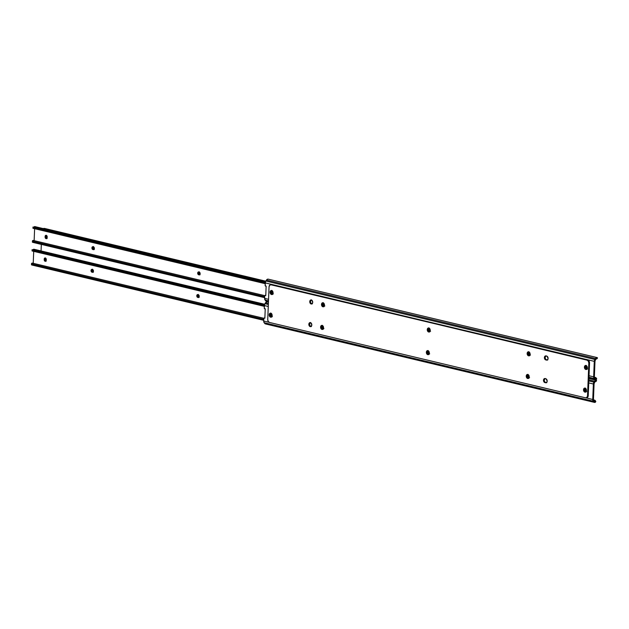 <?xml version="1.0" encoding="UTF-8"?>
<svg xmlns="http://www.w3.org/2000/svg" width="629" height="629" viewBox="0 0 629 629"><rect width="100%" height="100%" fill="white"/><g stroke="black" fill="none" stroke-linecap="round" stroke-linejoin="round"><path stroke-width="0.94" d="M429.072 353.962A1.447 1.03 79.9 0 1 428.986 353.985A1.447 1.03 79.9 0 1 428.671 353.978L427.327 352.507L427.665 351.297L428.42 351.061A1.447 1.03 79.9 0 0 428.105 351.053A1.447 1.03 79.9 0 0 427.319 352.437A1.447 1.03 79.9 0 0 428.302 353.883L429.072 353.962M323.314 328.739A1.447 1.03 79.9 0 1 323.227 328.763A1.447 1.03 79.9 0 1 322.913 328.755L321.568 327.284L321.765 326.262L322.653 325.838A1.447 1.03 79.9 0 0 322.347 325.83A1.447 1.03 79.9 0 0 321.561 327.222A1.447 1.03 79.9 0 0 322.543 328.668L323.314 328.739M528.958 377.785A1.447 1.03 79.9 0 1 528.863 377.801A1.447 1.03 79.9 0 1 528.557 377.793L527.212 376.323L527.409 375.301L528.297 374.884A1.447 1.03 79.9 0 0 527.99 374.868A1.447 1.03 79.9 0 0 527.204 376.26A1.447 1.03 79.9 0 0 528.187 377.707L528.958 377.777M264.361 318.03L263.834 318.4L263.716 321.034L269.133 322.323L263.716 321.034L263.818 318.533A0.645 0.456 79.9 0 1 264.361 318.03L264.856 318.235L264.361 318.03M266.232 323.856L265.037 323.738L264.164 322.708L593.194 401.176A2.571 1.722 -76.6 0 1 592.746 399.494L585.929 397.866L592.746 399.494L593.367 384.005L588.744 382.904L593.367 384.005A2.571 1.722 -76.6 0 1 593.965 382.141L594.578 381.205A2.555 1.714 -76.6 0 1 596.15 380.238L596.316 380.742M268.269 306.48L264.337 305.545L264.274 308.304L265.234 308.823L264.856 318.235L265.234 308.823L264.73 308.784A0.645 0.456 79.9 0 1 264.243 308.037L264.699 304.09L265.894 302.321L267.121 301.771A2.555 1.714 103.4 0 0 265.548 302.746L268.386 303.422L265.548 302.746L264.935 303.673L268.347 304.491L264.935 303.673A2.571 1.722 103.4 0 0 264.337 305.545L268.269 306.48M271.909 316.599L271.115 316.631L270.391 315.601L270.454 314.02L271.248 313.36M586.228 391.56L585.434 391.584L584.711 390.554L584.773 388.974L585.568 388.313M594.083 383.879L593.462 399.368L594.279 401.098A1.525 1.03 103.4 0 0 594.468 401.278A1.525 1.03 -76.6 0 1 594.279 401.098L593.729 400.374A1.541 1.038 -76.6 0 1 593.462 399.368L594.083 383.879A1.541 1.038 -76.6 0 1 594.436 382.754L594.083 383.879M271.413 313.486L271.052 315.2L272.027 316.576M428.538 351.037L428.034 352.382L429.017 353.757A1.447 1.03 -100.1 0 1 428.066 352.57A1.447 1.03 -100.1 0 1 428.483 351.076M322.779 325.814L322.276 327.159L323.251 328.535A1.447 1.03 -100.1 0 1 322.307 327.347A1.447 1.03 -100.1 0 1 322.724 325.853M528.423 374.853L527.92 376.197L528.895 377.581A1.447 1.03 -100.1 0 1 527.951 376.386A1.447 1.03 -100.1 0 1 528.368 374.9M585.725 388.447L585.418 390.428L586.346 391.529M264.164 322.708L263.716 321.034A2.571 1.722 103.4 0 0 264.164 322.708L264.723 323.432L593.752 401.9L593.194 401.176L264.164 322.708M595.498 400.98L595.789 401.624L595.262 402.316A2.555 1.714 -76.6 0 1 594.476 402.395A2.555 1.714 -76.6 0 1 593.752 401.9L592.746 399.494L593.367 384.005L593.965 382.141L588.823 380.915L593.965 382.141L594.578 381.205L588.87 379.845L594.578 381.205L596.15 380.238L595.262 381.575A1.525 1.03 103.4 0 0 595.058 381.827L594.436 382.754L595.058 381.827A1.525 1.03 -76.6 0 1 595.262 381.575L596.048 381.441A1.926 0.684 33.6 0 1 595.364 381.496L596.048 381.441M596.15 380.238L595.262 381.575L596.095 381.371M594.814 401.412L595.176 400.516L593.509 399.895L594.617 400.154A1.926 1.25 142.6 0 1 595.152 400.484A1.926 1.25 142.6 0 1 595.27 400.712L593.697 400.335L595.27 400.712L595.128 401.326L594.468 401.278L595.262 402.316L594.436 402.379L264.723 323.432A2.555 1.714 103.4 0 0 265.446 323.927L594.476 402.395M594.633 401.373L595.262 402.316L595.749 401.333A1.926 1.25 -37.4 0 0 595.624 401.105L595.152 400.484M585.709 388.47A1.447 1.03 -100.1 0 0 585.387 389.367L584.671 389.5A1.447 1.03 79.9 0 1 585.457 388.321A1.447 1.03 79.9 0 1 585.513 388.313M586.126 391.615A1.447 1.03 79.9 0 1 585.945 391.67A1.447 1.03 79.9 0 1 584.656 389.996L585.387 389.367L585.363 389.87A1.447 1.03 -100.1 0 0 586.204 391.482M271.39 313.509A1.447 1.03 -100.1 0 0 271.068 314.414L270.352 314.539A1.447 1.03 79.9 0 1 271.138 313.368A1.447 1.03 79.9 0 1 271.201 313.36M271.807 316.654A1.447 1.03 79.9 0 1 271.626 316.717A1.447 1.03 79.9 0 1 270.336 315.043L271.044 314.917L270.336 315.043L270.352 314.539L271.068 314.414L271.044 314.917A1.447 1.03 -100.1 0 0 271.885 316.529M429.984 331.31A1.447 1.03 79.9 0 1 429.89 331.334A1.447 1.03 79.9 0 1 429.583 331.318L428.239 329.855L428.435 328.833L429.324 328.409A1.447 1.03 79.9 0 0 429.017 328.401A1.447 1.03 79.9 0 0 428.231 329.785A1.447 1.03 79.9 0 0 429.214 331.231L429.984 331.31M324.218 306.087A1.447 1.03 79.9 0 1 324.132 306.111A1.447 1.03 79.9 0 1 323.825 306.103L322.48 304.633L322.811 303.43L323.565 303.186A1.447 1.03 79.9 0 0 323.259 303.178A1.447 1.03 79.9 0 0 322.473 304.57A1.447 1.03 79.9 0 0 323.455 306.016L324.226 306.087M529.862 355.133A1.447 1.03 79.9 0 1 529.775 355.149A1.447 1.03 79.9 0 1 529.469 355.141L528.124 353.671L528.454 352.468L529.209 352.232A1.447 1.03 79.9 0 0 528.903 352.216A1.447 1.03 79.9 0 0 528.116 353.608A1.447 1.03 79.9 0 0 529.099 355.055L529.87 355.126M265.273 295.378L264.746 295.748L264.628 298.382L268.552 299.318L264.628 298.382L264.73 295.882A0.645 0.456 79.9 0 1 265.273 295.378L265.768 295.583L265.273 295.378M596.41 378.328L596.701 378.973L596.174 379.664A2.555 1.714 -76.6 0 1 595.388 379.743A2.555 1.714 -76.6 0 1 594.657 379.248L588.948 377.88L594.657 379.248L594.106 378.524L588.972 377.298L594.106 378.524A2.571 1.722 -76.6 0 1 593.658 376.842L589.035 375.741L593.658 376.842L594.279 361.353L265.249 282.893L265.179 285.652L266.146 286.171L265.768 295.583L266.146 286.171L265.642 286.132A0.645 0.456 79.9 0 1 265.147 285.385L265.603 281.438L266.806 279.669L268.033 279.119A2.555 1.714 103.4 0 0 266.46 280.094L595.49 358.554A2.555 1.714 -76.6 0 1 597.063 357.587L597.22 358.09M272.813 293.947L272.027 293.979L271.303 292.949L271.366 291.369L272.16 290.7M587.132 368.909L586.149 368.806L585.623 367.902L585.685 366.322L586.48 365.661M594.995 361.227L594.366 376.716L595.191 378.446A1.525 1.03 103.4 0 0 595.38 378.627A1.525 1.03 -76.6 0 1 595.191 378.446L594.641 377.722A1.541 1.038 -76.6 0 1 594.366 376.716L594.995 361.227A1.541 1.038 -76.6 0 1 595.349 360.103L594.995 361.227M272.318 290.834L272.011 292.823L272.939 293.924M429.45 328.385L428.994 330.005L429.921 331.106A1.447 1.03 -100.1 0 1 428.978 329.918A1.447 1.03 -100.1 0 1 429.387 328.424M323.691 303.162L323.235 304.782L324.163 305.883A1.447 1.03 -100.1 0 1 323.22 304.695A1.447 1.03 -100.1 0 1 323.628 303.202M529.335 352.201L528.879 353.828L529.807 354.929A1.447 1.03 -100.1 0 1 528.863 353.734A1.447 1.03 -100.1 0 1 529.272 352.248M587.116 368.83A1.447 1.03 -100.1 0 1 586.275 367.218L585.56 367.344L586.291 366.715A1.447 1.03 -100.1 0 1 586.621 365.819L586.33 367.776L587.258 368.877M267.144 301.205L265.627 300.78L264.628 298.382A2.571 1.722 103.4 0 0 265.076 300.057L268.497 300.874L265.076 300.057L265.627 300.78L268.473 301.456L265.627 300.78A2.555 1.714 103.4 0 0 266.358 301.275L268.457 301.778M595.718 378.752L596.08 377.864L594.421 377.243L595.529 377.502A1.926 1.25 142.6 0 1 596.056 377.832A1.926 1.25 142.6 0 1 596.182 378.06L594.609 377.683L596.182 378.06L596.04 378.674L595.38 378.627L596.174 379.664L595.349 379.727L593.674 377.329L594.279 361.353L594.869 359.489L265.839 281.021A2.571 1.722 103.4 0 0 265.249 282.893L594.279 361.353A2.571 1.722 -76.6 0 1 594.869 359.489L595.49 358.554L266.46 280.094L265.839 281.021L594.869 359.489L595.836 358.129L597.063 357.587L596.166 358.923A1.525 1.03 103.4 0 0 595.962 359.175L595.349 360.103L595.962 359.175A1.525 1.03 -76.6 0 1 596.166 358.923L596.952 358.789A1.926 0.684 33.6 0 1 596.276 358.844L596.952 358.789M597.063 357.587L596.166 358.923L597.007 358.719M595.545 378.721L596.174 379.664L596.654 378.682A1.926 1.25 -37.4 0 0 596.536 378.454L596.056 377.832M587.038 368.964A1.447 1.03 79.9 0 1 586.857 369.019A1.447 1.03 79.9 0 1 585.56 367.344L585.583 366.841A1.447 1.03 79.9 0 1 586.37 365.669A1.447 1.03 79.9 0 1 586.425 365.661M272.302 290.857A1.447 1.03 -100.1 0 0 271.972 291.762L271.264 291.887A1.447 1.03 79.9 0 1 272.05 290.716A1.447 1.03 79.9 0 1 272.105 290.708M272.719 294.002A1.447 1.03 79.9 0 1 272.538 294.058A1.447 1.03 79.9 0 1 271.241 292.391L271.972 291.762L271.956 292.265A1.447 1.03 -100.1 0 0 272.797 293.877M546.106 355.81L545.115 357.445L545.492 358.97L546.515 359.812L545.807 359.937A2.052 1.462 79.9 0 1 544.407 357.877A2.052 1.462 79.9 0 1 545.524 355.904A2.052 1.462 79.9 0 1 545.964 355.92L546.703 356.093A2.052 1.462 79.9 0 1 548.103 358.459L546.994 356.203L545.673 355.888L544.698 356.517L544.486 358.373L545.516 359.827L547.379 359.969L548.103 358.459A2.052 1.462 79.9 0 1 546.986 360.126A2.052 1.462 79.9 0 1 546.546 360.11L547.254 359.985A2.052 1.462 -100.1 0 0 547.332 360M426.352 352.295A2.052 1.462 79.9 0 1 427.476 350.62A2.052 1.462 79.9 0 1 429.316 352.995L428.475 350.927L427.343 350.652L426.651 351.234L426.368 352.688L427.193 354.363L428.585 354.512L429.316 352.995A2.052 1.462 79.9 0 1 428.192 354.67A2.052 1.462 79.9 0 1 426.352 352.295L427.067 352.161L426.352 352.295M427.838 350.62A2.052 1.462 -100.1 0 0 427.067 352.161L427.437 353.687L428.758 354.559M427.264 329.643A2.052 1.462 79.9 0 1 428.38 327.968A2.052 1.462 79.9 0 1 430.22 330.343L429.387 328.275L428.53 327.953L427.555 328.582L427.343 330.437L428.373 331.892L429.733 331.664L430.22 330.343A2.052 1.462 79.9 0 1 429.104 332.018A2.052 1.462 79.9 0 1 427.264 329.643L427.972 329.51L427.264 329.643M428.75 327.968A2.052 1.462 -100.1 0 0 427.972 329.51L428.561 331.341L429.662 331.908M583.515 389.768A2.052 1.462 79.9 0 1 584.632 388.101A2.052 1.462 79.9 0 1 586.472 390.475L585.363 388.219L583.806 388.714L583.523 390.169L584.349 391.843L585.748 391.985L586.472 390.475A2.052 1.462 79.9 0 1 585.355 392.142A2.052 1.462 79.9 0 1 583.515 389.768L584.223 389.642L583.515 389.768M585.001 388.101A2.052 1.462 -100.1 0 0 584.223 389.642L584.6 391.167L585.913 392.032M584.42 367.116A2.052 1.462 79.9 0 1 585.544 365.449A2.052 1.462 79.9 0 1 587.384 367.823L586.543 365.748L585.41 365.48L584.718 366.062L584.435 367.517L585.261 369.192L586.66 369.333L587.384 367.823A2.052 1.462 79.9 0 1 586.259 369.49A2.052 1.462 79.9 0 1 584.42 367.116L585.135 366.99L584.42 367.116M585.906 365.449A2.052 1.462 -100.1 0 0 585.135 366.99L585.513 368.515L586.826 369.38M309.751 301.613A2.052 1.462 79.9 0 1 310.875 299.947A2.052 1.462 79.9 0 1 312.715 302.321L311.874 300.253L310.742 299.978L310.05 300.56L309.767 302.014L310.592 303.689L311.984 303.838L312.715 302.321A2.052 1.462 79.9 0 1 311.591 303.996A2.052 1.462 79.9 0 1 309.751 301.613L310.467 301.488L309.751 301.613M311.237 299.947A2.052 1.462 -100.1 0 0 310.467 301.488L310.836 303.013L312.157 303.878M545.194 378.461L544.203 380.097L544.58 381.622L545.602 382.463L544.895 382.589A2.052 1.462 79.9 0 1 543.495 380.529A2.052 1.462 79.9 0 1 544.612 378.556A2.052 1.462 79.9 0 1 545.052 378.572L545.791 378.744A2.052 1.462 79.9 0 1 547.191 381.111L546.082 378.855L544.761 378.54L543.786 379.169L543.574 381.025L544.604 382.479L546.467 382.621L547.191 381.111A2.052 1.462 79.9 0 1 546.074 382.778A2.052 1.462 79.9 0 1 545.634 382.762L546.342 382.636A2.052 1.462 -100.1 0 0 546.42 382.652M527.149 353.459A2.052 1.462 79.9 0 1 528.266 351.792A2.052 1.462 79.9 0 1 530.105 354.166L529.272 352.091L528.132 351.823L527.44 352.405L527.157 353.86L527.983 355.534L529.382 355.676L530.105 354.166A2.052 1.462 79.9 0 1 528.989 355.833A2.052 1.462 79.9 0 1 527.149 353.459L527.857 353.333L527.149 353.459M528.635 351.792A2.052 1.462 -100.1 0 0 527.857 353.333L528.234 354.858L529.547 355.723M526.237 376.111A2.052 1.462 79.9 0 1 527.354 374.444A2.052 1.462 79.9 0 1 529.201 376.818L528.36 374.742L527.228 374.475L526.528 375.057L526.316 376.905L527.346 378.367L528.706 378.131L529.201 376.818A2.052 1.462 79.9 0 1 528.077 378.485A2.052 1.462 79.9 0 1 526.237 376.111L526.945 375.985L526.237 376.111M527.723 374.444A2.052 1.462 -100.1 0 0 526.945 375.985L527.322 377.51L528.635 378.375M320.593 327.072A2.052 1.462 79.9 0 1 321.71 325.405A2.052 1.462 79.9 0 1 323.558 327.78L322.716 325.704L321.081 325.751L320.609 327.473L321.435 329.148L322.826 329.289L323.558 327.78A2.052 1.462 79.9 0 1 322.433 329.447A2.052 1.462 79.9 0 1 320.593 327.072L321.301 326.946L320.593 327.072M322.079 325.397A2.052 1.462 -100.1 0 0 321.301 326.946L321.678 328.464L322.992 329.337M321.505 304.42A2.052 1.462 79.9 0 1 322.622 302.753A2.052 1.462 79.9 0 1 324.462 305.128L323.628 303.052L321.993 303.099L321.513 304.821L322.339 306.496L323.738 306.637L324.462 305.128A2.052 1.462 79.9 0 1 323.345 306.795A2.052 1.462 79.9 0 1 321.505 304.42L322.213 304.294L321.505 304.42M322.992 302.746A2.052 1.462 -100.1 0 0 322.213 304.294L322.803 306.119L323.904 306.685M270.1 292.163A2.052 1.462 79.9 0 1 271.225 290.496A2.052 1.462 79.9 0 1 273.065 292.87L272.223 290.795L270.596 290.842L270.116 292.564L270.942 294.238L272.341 294.38L273.065 292.87A2.052 1.462 79.9 0 1 271.948 294.537A2.052 1.462 79.9 0 1 270.1 292.163L270.816 292.037L270.1 292.163M271.586 290.488A2.052 1.462 -100.1 0 0 270.816 292.037L271.406 293.861L272.506 294.427M269.196 314.815A2.052 1.462 79.9 0 1 270.313 313.148A2.052 1.462 79.9 0 1 272.153 315.522L271.319 313.446L270.179 313.179L269.487 313.761L269.204 315.215L270.03 316.89L271.429 317.032L272.153 315.522A2.052 1.462 79.9 0 1 271.036 317.189A2.052 1.462 79.9 0 1 269.196 314.815L269.904 314.689L269.196 314.815M270.682 313.148A2.052 1.462 -100.1 0 0 269.904 314.689L270.281 316.214L271.594 317.079M308.839 324.265A2.052 1.462 79.9 0 1 309.963 322.598A2.052 1.462 79.9 0 1 311.803 324.973L310.962 322.905L309.83 322.63L309.138 323.212L308.855 324.666L309.68 326.341L311.08 326.49L311.803 324.973A2.052 1.462 79.9 0 1 310.687 326.648A2.052 1.462 79.9 0 1 308.839 324.265L309.554 324.139L308.839 324.265M310.325 322.598A2.052 1.462 -100.1 0 0 309.554 324.139L310.144 325.971L311.245 326.53M586.118 397.85L586.833 397.725A2.571 1.824 -100.1 0 0 588.233 395.633L587.525 395.759A2.571 1.824 79.9 0 1 586.118 397.85A2.571 1.824 79.9 0 1 585.568 397.827L269.495 322.457A2.571 1.824 79.9 0 1 267.742 319.508L269.055 286.879L269.668 285.228L271.005 284.803L587.793 360.055L271.72 284.678L587.085 360.181L588.359 361.227L588.83 363.13L587.525 395.759L588.233 395.633L589.546 363.004L588.83 363.13L587.525 395.759L586.912 397.41L585.568 397.827L269.495 322.457L268.213 321.411L267.742 319.508L269.055 286.879A2.571 1.824 79.9 0 1 270.454 284.788A2.571 1.824 79.9 0 1 271.005 284.803L587.793 360.055L589.074 361.101L589.546 363.004L588.233 395.633L586.999 397.685M271.005 284.701L271.72 284.678A2.571 1.824 -100.1 0 0 271.162 284.662L270.454 284.788M545.893 355.904A2.052 1.462 -100.1 0 0 545.146 358.003A2.052 1.462 -100.1 0 0 546.515 359.812L547.544 360.016M428.05 350.526L427.067 352.161A2.052 1.462 -100.1 0 0 428.538 354.544M428.962 327.874L427.972 329.51A2.052 1.462 -100.1 0 0 429.45 331.892M585.214 388.007L584.223 389.642A2.052 1.462 -100.1 0 0 585.701 392.016M586.118 365.355L585.135 366.99A2.052 1.462 -100.1 0 0 586.605 369.365M311.449 299.852L310.467 301.488A2.052 1.462 -100.1 0 0 311.937 303.87M544.981 378.556A2.052 1.462 -100.1 0 0 544.234 380.655A2.052 1.462 -100.1 0 0 545.602 382.463L546.632 382.668M528.847 351.697L527.857 353.333A2.052 1.462 -100.1 0 0 529.335 355.707M527.935 374.349L526.945 375.985A2.052 1.462 -100.1 0 0 528.423 378.359M322.292 325.311L321.301 326.946A2.052 1.462 -100.1 0 0 322.779 329.321M323.204 302.651L322.213 304.294A2.052 1.462 -100.1 0 0 323.691 306.669M271.807 290.401L270.816 292.037A2.052 1.462 -100.1 0 0 272.286 294.411M270.895 313.053L269.904 314.689A2.052 1.462 -100.1 0 0 271.382 317.063M310.545 322.504L309.554 324.139A2.052 1.462 -100.1 0 0 311.025 326.522M546.342 382.636L544.895 382.589L546.342 382.636M547.254 359.985L545.807 359.937L547.254 359.985M587.793 360.055L587.085 360.181A2.571 1.824 79.9 0 1 588.83 363.13L589.546 363.004A2.571 1.824 -100.1 0 0 587.793 360.055M45.43 257.937L44.918 259.006L44.211 259.132A1.447 1.03 79.9 0 1 44.997 257.953A1.447 1.03 79.9 0 1 46.294 259.628L46.271 260.131A1.447 1.03 79.9 0 1 45.485 261.302A1.447 1.03 79.9 0 1 45.17 261.294L45.768 261.184L44.777 261.09L44.187 259.635L45.099 257.945L45.878 258.346L46.294 259.628L46.066 260.87L45.17 261.294A1.447 1.03 79.9 0 1 44.187 259.635L44.903 259.502A1.447 1.03 -100.1 0 0 45.823 261.145M33.707 251.348L33.227 263.299L33.707 251.348M92.377 272.294L91.024 270.824L91.362 269.621L92.117 269.385L93.053 269.849L93.469 271.13L92.958 272.192L91.999 272.208A1.447 1.03 79.9 0 1 91.024 270.761A1.447 1.03 79.9 0 1 91.803 269.369A1.447 1.03 79.9 0 1 92.117 269.385L92.487 269.471A1.447 1.03 79.9 0 1 93.469 270.918A1.447 1.03 79.9 0 1 92.683 272.302A1.447 1.03 79.9 0 1 92.377 272.294L92.974 272.184L92.377 272.294M197.765 297.431L196.775 295.764L197.671 294.584L198.638 294.891L199.22 296.07L198.882 297.273L197.765 297.431A1.447 1.03 79.9 0 1 196.783 295.984A1.447 1.03 79.9 0 1 197.569 294.592A1.447 1.03 79.9 0 1 197.876 294.6L198.245 294.694A1.447 1.03 79.9 0 1 199.228 296.141A1.447 1.03 79.9 0 1 198.442 297.525A1.447 1.03 79.9 0 1 198.135 297.517L197.765 297.431M272.318 316.466L271.61 313.612M45.367 257.984A1.447 1.03 -100.1 0 0 44.918 259.006L45.044 260.335L45.886 261.169M92.243 269.354L91.787 270.981L93.021 272.153L91.999 272.208L92.715 272.082A1.447 1.03 -100.1 0 1 91.763 270.887A1.447 1.03 -100.1 0 1 92.18 269.401M198.001 294.576L197.545 296.196L198.473 297.297A1.447 1.03 -100.1 0 1 197.53 296.11A1.447 1.03 -100.1 0 1 197.938 294.616M264.62 304.255L33.927 249.241A1.156 0.778 103.4 0 0 33.219 249.548L264.471 304.695L33.219 249.548L33.856 249.233M32.087 250.963L32.055 249.689L264.384 305.081L32.055 249.682L264.369 305.207L32.449 249.894L32.409 250.869L264.314 306.166L32.354 250.979M32.834 249.862A1.525 1.03 103.4 0 0 33.219 249.548L32.826 249.87M32.134 249.878L32.024 250.932M31.717 263.968L263.787 319.343L31.882 264.038L31.843 265.006L263.748 320.31L31.843 265.006L31.717 263.968M31.521 263.465L31.45 264.793L31.827 264.18M263.865 318.298L32.535 263.134A2.555 1.714 103.4 0 0 31.867 263.166L33.085 263.425M272.082 316.025A3.853 2.736 79.9 0 1 271.61 313.745M198.733 297.407L198.135 297.517L198.733 297.407M44.903 259.502L44.187 259.635L44.211 259.132L44.918 259.006L44.903 259.502M46.342 235.285L45.831 236.355L45.115 236.48A1.447 1.03 79.9 0 1 45.909 235.301A1.447 1.03 79.9 0 1 47.199 236.976L47.183 237.479A1.447 1.03 79.9 0 1 46.397 238.65A1.447 1.03 79.9 0 1 46.082 238.643L46.68 238.533L45.689 238.438L45.099 236.984L46.011 235.293L46.939 235.906L47.199 236.976L46.971 238.218L46.082 238.643A1.447 1.03 79.9 0 1 45.099 236.984L45.807 236.85A1.447 1.03 -100.1 0 0 46.735 238.493M34.619 228.697L34.139 240.648L34.619 228.697M93.281 249.642L92.345 249.178L91.928 247.897L92.439 246.827L93.399 246.82L94.35 248.746L93.87 249.54L92.911 249.556A1.447 1.03 79.9 0 1 91.928 248.109A1.447 1.03 79.9 0 1 92.715 246.717A1.447 1.03 79.9 0 1 93.029 246.733L93.399 246.82A1.447 1.03 79.9 0 1 94.374 248.266A1.447 1.03 79.9 0 1 93.595 249.65A1.447 1.03 79.9 0 1 93.281 249.642L93.878 249.532L93.281 249.642M198.67 274.771L197.695 273.395L198.583 271.932L199.55 272.239L200.132 273.418L199.794 274.621L198.67 274.771A1.447 1.03 79.9 0 1 197.695 273.332A1.447 1.03 79.9 0 1 198.473 271.94A1.447 1.03 79.9 0 1 198.788 271.948L199.157 272.043A1.447 1.03 79.9 0 1 200.14 273.481A1.447 1.03 79.9 0 1 199.354 274.873A1.447 1.03 79.9 0 1 199.039 274.865L198.67 274.771M273.23 293.814L272.522 290.96M46.279 235.332A1.447 1.03 -100.1 0 0 45.831 236.355L45.956 237.676L46.798 238.517M93.147 246.702L92.699 248.329L93.933 249.501L92.911 249.556L93.627 249.43A1.447 1.03 -100.1 0 1 92.675 248.235A1.447 1.03 -100.1 0 1 93.092 246.749M198.906 271.925L198.457 273.544L199.385 274.645A1.447 1.03 -100.1 0 1 198.434 273.458A1.447 1.03 -100.1 0 1 198.85 271.964M265.532 281.603L34.839 226.589A1.156 0.778 103.4 0 0 34.131 226.896L265.383 282.044L34.131 226.896L34.768 226.582M32.999 228.311L32.967 227.038L265.296 282.429L32.967 227.03L265.281 282.547L33.361 227.242L33.321 228.217L265.226 283.514L33.266 228.327M33.746 227.211A1.525 1.03 103.4 0 0 34.131 226.896L33.73 227.218M33.046 227.226L32.936 228.28M32.622 241.316L264.699 296.684L32.794 241.387L32.755 242.354L264.66 297.659L32.755 242.354L32.622 241.316M32.433 240.813L32.362 242.141L32.739 241.528M264.778 295.646L33.447 240.482A2.555 1.714 103.4 0 0 32.779 240.514L33.99 240.773M272.994 293.373A3.853 2.736 79.9 0 1 272.514 291.093M199.637 274.755L199.039 274.865L199.637 274.755M45.807 236.85L45.099 236.984L45.115 236.48L45.831 236.355L45.807 236.85M198.111 294.655A2.052 1.462 -100.1 0 0 197.946 295.449L197.498 295.536L197.946 295.449L198.788 297.525M92.353 269.44A2.052 1.462 -100.1 0 0 92.188 270.234L91.74 270.313L92.188 270.234L93.029 272.302M93.257 246.788A2.052 1.462 -100.1 0 0 93.092 247.582L92.644 247.661L93.092 247.582L93.933 249.65M46.357 235.364A2.052 1.462 -100.1 0 0 46.09 236.37L46.931 238.446M45.445 258.016A2.052 1.462 -100.1 0 0 45.178 259.022L46.019 261.098M199.016 272.003A2.052 1.462 -100.1 0 0 198.858 272.797L198.402 272.884L198.858 272.797L199.692 274.873M41.042 251.411L41.325 244.398L41.042 251.411M43.833 228.555L265.603 281.446L44.541 228.429L43.118 228.579A2.571 1.824 79.9 0 1 43.283 228.539A2.571 1.824 79.9 0 1 43.833 228.555M265.745 281.179L44.541 228.429L265.745 281.179M43.826 228.453L44.541 228.429A2.571 1.824 -100.1 0 0 43.991 228.413L43.283 228.539M198.237 294.396L197.946 295.449A2.052 1.462 -100.1 0 0 198.575 297.328M92.479 269.173L92.188 270.234A2.052 1.462 -100.1 0 0 92.817 272.105M93.391 246.521L93.092 247.582A2.052 1.462 -100.1 0 0 93.729 249.454M46.389 235.317L46.09 236.37A2.052 1.462 -100.1 0 0 46.861 238.375M45.477 257.969L45.178 259.022A2.052 1.462 -100.1 0 0 45.948 261.035M199.149 271.744L198.858 272.797A2.052 1.462 -100.1 0 0 199.487 274.669M428.986 353.985L429.693 353.86M323.227 328.763L323.935 328.637M528.863 377.801L529.579 377.675M596.339 380.262L588.925 378.493M268.441 302.069L267.333 301.802M264.172 318.007L264.88 317.881M596.08 381.402L596.614 380.6M586.66 391.545L585.945 391.67M272.341 316.584L271.626 316.717M429.89 331.334L430.606 331.208M324.132 306.111L324.847 305.985M529.775 355.149L530.491 355.023M597.251 357.61L268.245 279.15M588.933 378.202L595.38 379.743M265.076 295.355L265.792 295.229M596.992 358.75L597.519 357.948M587.565 368.893L586.857 369.019M273.253 293.932L272.538 294.058M546.986 360.126L547.694 360M546.074 382.778L546.79 382.652M310.687 326.648L311.394 326.514M271.036 317.189L271.744 317.063M271.948 294.537L272.656 294.411M323.345 306.795L324.053 306.669M322.433 329.447L323.149 329.321M528.077 378.485L528.792 378.359M528.989 355.833L529.697 355.707M311.591 303.996L312.306 303.862M586.259 369.49L586.975 369.365M585.355 392.142L586.063 392.016M429.104 332.018L429.811 331.892M428.192 354.67L428.907 354.544M32.103 250.963L264.306 306.339M199.157 297.399L198.442 297.525M93.391 272.176L92.683 272.302M45.485 261.302L46.192 261.177M33.015 228.311L265.218 283.687M200.061 274.747L199.354 274.873M94.303 249.524L93.595 249.65M46.397 238.65L47.104 238.525"/></g></svg>
